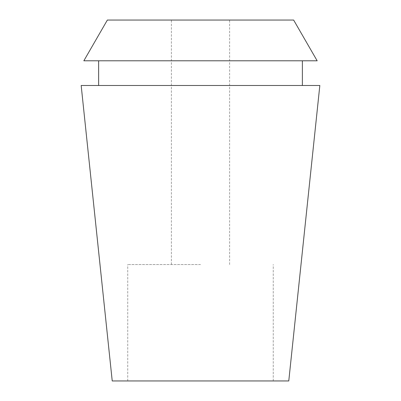 <?xml version="1.0" encoding="UTF-8"?>
<svg xmlns="http://www.w3.org/2000/svg" width="401" height="401" viewBox="0 0 401 401"><rect width="100%" height="100%" fill="white"/><g stroke="black" fill="none" stroke-linecap="round" stroke-linejoin="round"><path stroke-width="0.3" stroke-dasharray="2 1.5" d="M288.775 380.95L112.225 380.95M81.172 85.493L319.828 85.493M200.5 380.95L127.739 380.95L200.5 380.95M200.5 264.53L127.739 264.53L200.5 264.53M107.363 20.05L293.637 20.05M317.161 60.797L83.839 60.797M200.5 60.797L302.369 60.797L200.5 60.797M200.5 85.493L302.369 85.493L200.5 85.493M273.261 380.95L273.261 264.53M127.739 380.95L127.739 264.53M229.603 264.53L229.603 20.05M171.397 264.53L171.397 20.05"/><path stroke-width="0.6" d="M200.5 380.95L288.775 380.95L319.828 85.493L81.172 85.493L112.225 380.95L200.5 380.95M293.637 20.05L107.363 20.05L83.839 60.797L317.161 60.797L293.637 20.05M302.369 85.493L302.369 60.797M98.631 85.493L98.631 60.797"/></g></svg>
